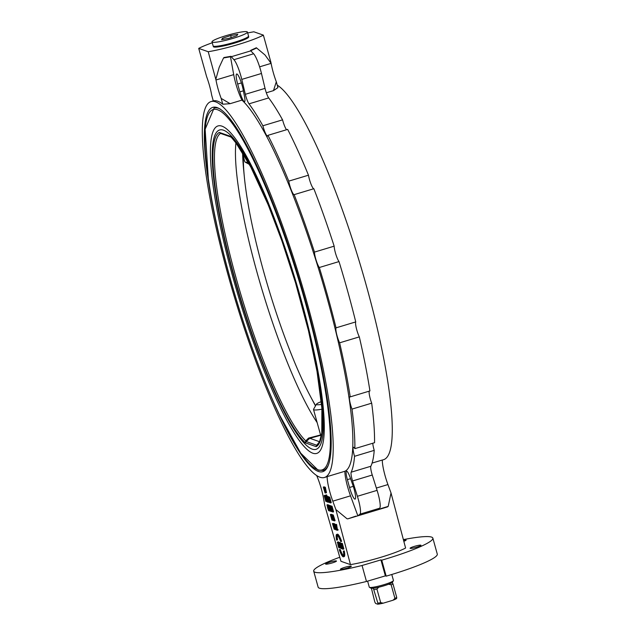 <?xml version="1.0" encoding="UTF-8"?>
<svg xmlns="http://www.w3.org/2000/svg" width="636" height="636" viewBox="0 0 636 636"><rect width="100%" height="100%" fill="white"/><g stroke="black" fill="none" stroke-linecap="round" stroke-linejoin="round"><path stroke-width="0.95" d="M248.533 36.212L248.716 36.864A18.341 2.266 164.5 0 1 234.732 43.057A18.341 2.266 164.5 0 1 213.37 46.667L213.187 46.015M247.42 32.062L248.533 36.053A18.38 2.266 164.5 0 1 239.096 40.783A18.38 2.266 164.5 0 1 220.342 45.72A18.38 2.266 164.5 0 1 213.108 45.879L212.003 41.881A18.38 2.266 164.5 0 1 229.103 34.781A18.38 2.266 164.5 0 1 247.42 32.062A18.38 2.266 164.5 0 1 237.991 36.793A18.38 2.266 164.5 0 1 219.229 41.73A18.38 2.266 164.5 0 1 212.003 41.881M247.674 32.953A37.596 4.643 164.5 0 1 253.859 31.8L263.368 35.123A37.596 4.643 164.5 0 1 208.218 51.731L198.718 48.408A37.596 4.643 164.5 0 1 212.249 42.779M231.242 37.572L230.677 35.544L237.8 34.288L236.838 35.719L228.745 38.398L221.622 39.647L222.584 38.224L230.677 35.544M222.584 38.224L222.918 39.424M394.924 598.357L393.048 600.217A11.281 1.391 -15.5 0 0 396.61 598.516L396.745 597.482A12.529 1.55 164.5 0 1 394.924 598.357L391.156 584.778A12.529 1.55 -15.5 0 0 392.984 583.904L392.181 582.544A11.281 1.391 164.5 0 1 388.62 584.238L391.156 584.778M396.745 597.482L392.984 583.904M374.111 589.588A12.529 1.55 -15.5 0 0 376.925 589.063L378.802 587.195A11.281 1.391 164.5 0 1 373.308 588.221L377.879 603.167L377.744 604.2L375.645 603.469L374.843 602.101L371.217 587.489M377.744 604.2A11.281 1.391 -15.5 0 0 383.23 603.174L380.694 602.642A12.529 1.55 164.5 0 1 377.879 603.167M380.694 602.642L376.925 589.063M367.616 581.137L369.293 587.163A12.529 1.55 -15.5 0 0 369.437 587.322A12.529 1.55 -15.5 0 0 369.548 587.378A12.529 1.55 -15.5 0 0 382.085 585.223A12.529 1.55 -15.5 0 0 393.398 580.676A12.529 1.55 -15.5 0 0 393.438 580.469L391.784 574.483M373.308 588.221A11.281 1.391 164.5 0 1 371.066 588.221A11.281 1.391 164.5 0 1 370.963 588.173L369.437 587.322M388.62 584.238A11.281 1.391 164.5 0 1 378.802 587.195M393.398 580.676L392.531 582.194A11.281 1.391 164.5 0 1 392.181 582.544M393.048 600.217L383.23 603.174M403.383 539.614A61.819 7.632 164.5 0 1 432.854 538.135A61.819 7.632 164.5 0 1 381.743 560.181L380.932 559.895L362.051 565.491A61.819 7.632 164.5 0 1 313.707 571.176A61.819 7.632 164.5 0 1 339.147 557.478L339.791 557.279M325.719 564.148A5.637 0.7 164.5 0 1 325.6 564.053A5.637 0.7 164.5 0 1 330.855 561.874A5.637 0.7 164.5 0 1 336.468 561.039A5.637 0.7 164.5 0 1 331.698 563.083A5.637 0.7 164.5 0 1 325.719 564.148M403.526 540.187A5.637 0.7 164.5 0 1 406.102 540.067A5.637 0.7 164.5 0 1 403.828 541.308M420.841 545.171A5.637 0.7 164.5 0 1 420.953 545.267A5.637 0.7 164.5 0 1 415.706 547.445A5.637 0.7 164.5 0 1 410.085 548.28A5.637 0.7 164.5 0 1 414.855 546.237A5.637 0.7 164.5 0 1 420.841 545.171M347.018 568.131A5.637 0.7 164.5 0 1 340.451 569.244A5.637 0.7 164.5 0 1 345.698 567.066A5.637 0.7 164.5 0 1 351.318 566.231A5.637 0.7 164.5 0 1 347.018 568.131M372.076 463.08L382.3 460.035A20.885 3.625 -106.8 0 0 387.936 484.568L391.021 492.964L405.601 548.017A37.596 4.643 164.5 0 1 350.46 564.625L340.952 561.294L324.853 505.715L323.446 497.901A20.885 3.625 73.2 0 0 316.76 475.744M313.707 571.176L318.135 587.155A61.819 7.632 -15.5 0 0 366.479 581.471L362.051 565.491M327.158 476.634L327.158 476.634A20.885 3.625 73.2 0 0 332.787 501.168L335.88 509.571L350.46 564.625M387.666 506.844L347.86 518.833L347.033 518.785L335.88 509.571M357.75 515.518L350.515 495.834A20.885 3.625 73.2 0 1 344.879 471.268L327.206 476.587M391.021 492.964L388.199 506.391L380.773 508.633M355.914 516.114L347.86 518.833M230.486 56.771L233.706 74.635A20.885 3.625 -106.8 0 0 241.95 100.114L230.113 103.684L221.161 98.397A20.885 3.625 73.2 0 1 215.986 79.977L208.218 51.731M230.113 103.684L222.775 104.225L221.161 98.397M222.775 104.225A196.325 34.09 -106.8 0 0 213.275 100.901L211.661 95.066A20.885 3.625 73.2 0 0 206.636 76.702L198.718 48.408M228.26 275.722A196.325 34.09 73.2 0 1 211.136 101.537A196.325 34.09 73.2 0 1 300.391 279.705A196.325 34.09 73.2 0 1 324.344 477.525A196.325 34.09 73.2 0 1 228.26 275.722M324.344 477.525L326.316 476.928A196.325 34.09 -106.8 0 0 327.15 476.61M241.95 100.114A196.325 34.09 73.2 0 1 326.92 297.41A196.325 34.09 73.2 0 1 344.879 471.268M231.099 56.787L250.791 50.864L253.621 53.766A16.711 2.902 73.2 0 1 261.476 73.474L265.029 88.372L245.337 94.303L241.775 79.405A16.711 2.902 -106.8 0 0 233.929 59.697L230.963 56.31L223.888 57.534L224.572 57.773L223.888 57.534L223.141 58.798L219.174 67.36L215.85 79.238M276.31 81.79L273.496 90.622L277.924 87.617L276.31 81.79A20.885 3.625 -106.8 0 1 271.127 63.369L264.997 54.974L256.364 47.756L250.656 50.379L250.791 50.864M266.325 92.777L273.496 90.622M382.3 460.074L383.429 459.733A196.325 34.09 -106.8 0 0 364.595 279.427A196.325 34.09 -106.8 0 0 277.248 85.176M245.337 94.303A8.355 1.447 -106.8 0 0 249.002 103.851A202.598 35.179 73.2 0 1 262.867 125.777L282.567 119.846A202.598 35.179 -106.8 0 0 268.694 97.92A8.355 1.447 73.2 0 1 265.029 88.372M378.317 509.301L379.652 508.22A16.711 2.902 -106.8 0 0 377.084 490.356L372.259 475.02A8.355 1.447 73.2 0 1 370.852 466.268A202.598 35.179 -106.8 0 0 374.222 450.368L354.53 456.298A202.598 35.179 73.2 0 1 351.151 472.198A8.355 1.447 -106.8 0 0 352.567 480.951L357.392 496.287A16.711 2.902 73.2 0 1 359.96 514.15L358.625 515.232M354.53 456.298A9.19 1.598 73.2 0 1 353.481 447.283A9.19 1.598 73.2 0 1 354.856 448.634L374.548 442.704A202.598 35.179 -106.8 0 0 371.686 403.176L351.994 409.107A202.598 35.179 73.2 0 1 354.856 448.634M351.994 409.107A9.19 1.598 73.2 0 1 349.824 396.745A9.19 1.598 73.2 0 1 350.229 396.864L369.929 390.933A202.598 35.179 -106.8 0 0 359.324 336.889L339.624 342.82A202.598 35.179 73.2 0 1 350.229 396.864M339.624 342.82A9.19 1.598 73.2 0 1 336.627 334.091A9.19 1.598 73.2 0 1 336.046 327.842L355.747 321.911A202.598 35.179 -106.8 0 0 339.012 261.579L319.32 267.51A202.598 35.179 73.2 0 1 336.046 327.842M319.32 267.51A9.19 1.598 73.2 0 1 316.187 260.37A9.19 1.598 73.2 0 1 314.47 252.095L334.162 246.164A202.598 35.179 -106.8 0 0 313.85 188.717L294.15 194.648A202.598 35.179 73.2 0 1 314.47 252.095M294.15 194.648A9.19 1.598 73.2 0 1 291.368 190.188A9.19 1.598 73.2 0 1 288.768 181.133L308.468 175.202A202.598 35.179 -106.8 0 0 287.663 129.402L267.963 135.333A202.598 35.179 73.2 0 1 288.768 181.133M267.963 135.333A9.19 1.598 73.2 0 1 267.597 136.072A9.19 1.598 73.2 0 1 262.867 125.777M230.963 56.31L224.572 57.773M244.534 96.688A9.604 1.67 73.2 0 1 244.542 101.712A9.604 1.67 73.2 0 1 239.852 91.878L237.673 84.047A11.281 1.956 73.2 0 1 236.672 73.991A11.281 1.956 73.2 0 1 243.175 89.7L244.534 96.688M352.765 484.87A11.281 1.956 73.2 0 1 355.087 499.117A11.281 1.956 73.2 0 1 349.546 487.47L347.383 479.647A9.604 1.67 73.2 0 1 346.564 471.165A9.604 1.67 73.2 0 1 350.126 477.429L352.765 484.87M271 62.638L263.368 35.123M372.783 443.236A9.19 1.598 -106.8 0 0 374.222 450.368M282.567 119.846A9.19 1.598 -106.8 0 0 286.574 129.736M308.468 175.202A9.19 1.598 -106.8 0 0 311.06 184.257A9.19 1.598 -106.8 0 0 313.85 188.717M334.162 246.164A9.19 1.598 -106.8 0 0 335.88 254.44A9.19 1.598 -106.8 0 0 339.012 261.579M355.747 321.911A9.19 1.598 -106.8 0 0 356.327 328.16A9.19 1.598 -106.8 0 0 359.324 336.889M369.254 391.132A9.19 1.598 -106.8 0 0 371.686 403.176M339.513 544.917L338.209 542.452L339.545 546.602L340.848 548.431L339.688 544.869M339.727 546.61L339.902 545.616L340.483 547.715L339.727 546.61L340.141 546.483M338.447 542.54L338.996 542.214L338.209 542.452M339.298 542.834L339.894 542.532L339.107 542.77M339.433 549.735L339.25 549.671A11.694 2.027 -106.8 0 0 343.416 556.818A11.694 2.027 -106.8 0 0 343.496 551.158L343.313 551.094A10.86 1.884 73.2 0 1 343.178 556.023A10.86 1.884 73.2 0 1 339.433 549.735L340.22 549.496A10.86 1.884 -106.8 0 0 343.496 555.649M339.25 549.671L340.22 549.496M343.313 551.094L344.283 550.919A11.694 2.027 73.2 0 1 344.203 556.58L343.416 556.818M344.283 550.919L343.496 551.158M340.546 543.168L339.759 543.406L339.958 544.615L341.182 548.343L341.993 548.828L340.443 543.231L339.759 543.406M340.149 544.655L340.427 543.804L340.999 545.871L340.149 544.655L340.626 544.511M340.92 547.222L341.174 546.491L341.627 548.129L340.92 547.222L341.341 547.095M336.587 540.083L336.778 540.147A10.86 1.884 73.2 0 1 336.913 535.218A10.86 1.884 73.2 0 1 340.65 541.506L340.84 541.57A11.694 2.027 -106.8 0 0 336.675 534.423A11.694 2.027 -106.8 0 0 336.587 540.083M337.382 535.353A10.86 1.884 -106.8 0 0 337.565 539.916L336.778 540.147M336.675 534.423L337.462 534.184A11.694 2.027 73.2 0 1 341.627 541.331L340.84 541.57M342.2 548.9L343.082 549.21L341.532 543.613L340.65 543.303L341.524 544.209L342.096 546.284L341.453 546.062L341.635 546.722L342.287 546.952L342.709 548.478L342.017 548.24L342.2 548.9M341.532 543.613L342.319 543.375L340.65 543.303M342.319 543.375L343.869 548.971L343.082 549.21M342.589 548.065L342.017 548.24M341.993 545.895L341.453 546.062M339.131 547.938L338.948 545.235L337.517 542.103L338.471 547.016L339.131 547.938L339.743 547.222M337.279 542.707L338.304 541.872L338.066 542.468L338.304 541.872L338.972 542.786M338.479 546.602L337.692 542.747L339.107 546.817L338.956 547.294L338.479 546.602L339.052 546.427M339.107 546.817L339.075 547.254M340.165 547.095L339.926 547.699M323.295 487.057L325.068 492.948L323.295 487.057L324.249 486.93M326.451 496.843L328.041 502.17L326.57 496.406L327.357 496.167L327.755 496.764M324.901 495.365L325.298 495.746M327.174 496.724L328.725 502.321L327.643 497.94L329.567 502.615L328.017 497.018L329.21 501.788L327.174 496.724L328.255 496.851M327.874 496.97L328.661 496.732L328.931 497.225M324.805 495.897L326.689 501.621L325.378 496.096L324.805 495.897L325.863 495.754M327.659 504.65L328.081 505.071M325.719 495.118L327.222 502.019L325.719 495.118L326.642 494.927L326.936 496.279M327.755 500.055L327.985 501.104M330.752 510.97L330.195 511.145L329.702 507.655L328.494 505.501L329.543 505.715M328.756 497.28L329.694 497.098L331.245 502.686L330.458 502.925L328.907 497.328L329.011 499.769L329.758 502.361L330.458 502.925M329.321 505.787L330.871 511.384L329.79 507.003L331.706 511.678L330.156 506.081L331.348 510.851L329.321 505.787L330.394 505.914M330.012 506.033L330.8 505.795L331.07 506.28M328.542 504.952L328.947 505.366M331.483 506.439L332.04 506.232L333.598 511.821L332.803 512.06L331.253 506.463L330.696 506.677L331.102 508.935L332.803 512.06M334.973 524.398L336.587 524.446L337.326 529.16L338.106 530.027L337.319 530.265L336.539 529.398L335.8 524.684L334.973 524.398L335.808 525.288L336.547 529.995L337.319 530.265M330.37 514.468L331.92 520.065L330.831 515.685L332.755 520.359L331.205 514.763L332.397 519.533L330.37 514.468L331.443 514.596M331.062 514.715L332.072 514.786M335.705 529.383L335.196 529.542L333.884 524.016L333.304 523.81L334.735 524.016M331.642 514.914L332.898 520.407L331.984 515.852L333.526 520.622L332.628 516.122L334.313 520.9L332.461 515.2L333.344 519.699L331.642 514.914L332.7 515.017M332.294 515.144L333.248 514.969L335.1 520.661L334.313 520.9M334.941 529.041L334.313 529.232L333.002 523.706L332.421 523.508L333.836 523.651M324.376 487.43L325.322 487.248L326.475 492.701L325.688 492.94L324.535 487.486L324.702 488.957L323.549 487.144L325.688 492.94M323.549 487.144L324.63 487.351M324.233 486.866L323.446 487.104M325.481 492.82L325.068 492.948M328.041 502.17L328.454 501.327M327.532 499.141L326.737 497.018L327.23 499.236M324.988 495.341L324.201 495.579L325.815 501.399L324.145 495.571L324.932 495.333M325.815 501.399L326.65 501.168M324.63 496.644L325.64 500.778L324.368 496.199M325.656 500.254L325.64 500.778M328.804 496.78L328.017 497.018M328.136 496.549L327.349 496.788M327.103 501.494L326.689 501.621L326.968 500.85M325.902 495.937L325.378 496.096M326.03 496.517L325.537 496.668M326.825 500.198L326.363 500.341M328.574 510.684L326.96 504.857L328.574 510.684L329.416 510.446M327.548 507.695L327.476 506.145L328.399 510.056L327.548 507.695M328.415 509.531L328.399 510.056M327.397 505.922L327.127 505.477M326.642 494.927L325.855 495.166M327.85 501.915L327.357 502.058M329.742 507.305L329.178 507.472M329.432 505.318L328.645 505.556M329.957 510.263L329.345 508.077L329.957 510.263M328.494 505.501L330.195 511.145M329.305 499.284L329.011 499.769M329.408 501.009L329.504 499.999L330.124 502.225L329.758 500.906M329.694 497.098L328.907 497.328M332.103 511.559L331.706 511.678M330.951 505.843L330.156 506.081M330.283 505.612L329.496 505.851M328.629 504.928L327.842 505.167L329.456 510.986L327.786 505.159L328.581 504.928M329.456 510.986L330.299 510.756M328.279 506.232L329.281 510.366L328.009 505.787M329.297 509.841L329.281 510.366M336.078 529.939L334.464 524.112L336.078 529.939L336.921 529.701M335.061 526.95L334.981 525.4L335.911 529.311L335.061 526.95M335.919 528.786L335.911 529.311M334.902 525.177L334.639 524.732M331.769 506.137L330.696 506.677M331.269 508.999L331.276 507.059L332.469 511.36L331.269 508.999L331.777 508.848M332.04 506.232L331.253 506.463M337.923 529.367L337.136 529.605M337.326 529.16L336.539 529.398M336.778 525.137L335.991 525.376M336.587 524.446L335.8 524.684M331.332 514.293L330.545 514.532M331.992 514.524L331.205 514.763M333.304 523.81L335.069 529.494L335.474 528.77M335.259 528.134L334.862 528.254M334.671 523.778L333.884 524.016M332.604 514.739L331.817 514.977M333.248 514.969L332.461 515.2M332.421 523.508L334.186 529.184L334.767 528.405M334.623 527.896L334.194 528.023M334.592 527.769L333.98 527.952M333.789 523.468L333.002 523.706M324.503 486.961L323.716 487.2M325.386 492.145L324.471 489.45L325.386 492.145M325.322 487.248L324.535 487.486M366.479 581.471L385.36 575.874L386.171 576.16A61.819 7.632 -15.5 0 0 437.282 554.115L432.854 538.135M386.171 576.16L381.743 560.181M385.36 575.874L380.932 559.895M229.477 276.143A190.267 33.04 73.2 0 1 212.885 107.341A190.267 33.04 73.2 0 1 299.381 280.007A190.267 33.04 73.2 0 1 322.603 471.721A190.267 33.04 73.2 0 1 229.477 276.143M317.141 422.574A162.077 28.143 73.2 0 1 259.878 282.392A162.077 28.143 73.2 0 1 235.908 142.909M320.576 434.968L308.563 438.093L305.741 440.891L305.423 442.887L306.131 441.519L309.788 438.291L319.566 441.71M220.676 133.369L219.325 132.415L220.668 133.449M317.523 444.636L316.561 445.168L316.164 446.639L316.8 445.152A8.355 1.312 -122 0 1 316.561 445.168L306.131 441.519A8.355 0.954 -121.6 0 1 305.837 441.312M220.628 133.433A8.355 7.258 -98.2 0 0 220.485 133.473A163.261 28.35 73.2 0 0 236.028 277.709A163.261 28.35 73.2 0 0 305.741 440.891A8.355 6.909 -134.7 0 0 307.601 440.374M309.788 438.291L320.671 435.31M308.563 438.093L309.533 438.26M316.831 445.136L319.63 441.567L321.792 432.949L321.888 408.296L316.998 371.249L308.46 330.64L295.462 282.575L281.939 240.996L268.249 204.975L250.838 167.117L236.218 143.307L231.107 137.01M315.504 405.879A162.077 28.143 73.2 0 1 313.977 403.057L310.567 396.625A152.592 26.497 73.2 0 1 244.311 176.593A152.592 26.497 73.2 0 1 243.373 156.559M244.311 176.593L243.612 169.351A162.077 28.143 73.2 0 1 242.634 153.896M315.631 405.673A152.592 26.497 73.2 0 1 310.567 396.625M248.191 162.188A18.794 2.321 164.5 0 1 245.035 162.029A18.794 2.321 164.5 0 1 244.82 161.79L242.022 151.71M321.57 404.401A14.62 1.805 164.5 0 1 316.49 404.17L313.588 409.21A18.794 2.321 -15.5 0 0 313.524 409.528A18.794 2.321 -15.5 0 0 321.951 409.179M316.49 404.17A14.62 1.805 164.5 0 1 321.307 401.61M350.515 495.834L332.787 501.168M376.361 488.05L387.936 484.568M233.706 74.635L215.986 79.977M259.615 66.836L271.127 63.369M249.002 103.851L268.694 97.92M357.392 496.287L377.084 490.356M359.96 514.15L379.652 508.22M233.929 59.697L253.621 53.766M241.775 79.405L261.476 73.474M353.266 486.349L349.546 487.47M347.383 479.647L350.571 478.685M241.394 82.926L237.673 84.047M239.852 91.878L243.389 90.813M370.852 466.268L351.151 472.198M339.362 545.116L338.948 545.235M338.606 544.655L337.899 544.869M326.467 501.208L325.902 501.375M329.114 510.517L328.661 510.652M329.973 510.835L329.543 510.962M336.046 527.029L335.649 527.157M352.567 480.951L372.259 475.02M250.743 50.689L255.839 48.36M209.379 185.672A188.248 32.69 73.2 0 1 209.061 183.669A188.248 32.69 73.2 0 1 276.278 213.521A188.248 32.69 73.2 0 1 317.436 469.614A188.248 32.69 73.2 0 1 277.272 410.196A188.248 32.69 73.2 0 1 276.469 408.455M268.448 203.115A171.005 29.693 -106.8 0 0 266.905 199.37A171.005 29.693 -106.8 0 0 216.471 206.684A171.005 29.693 -106.8 0 0 312.689 453.174A171.005 29.693 -106.8 0 0 316.823 365.167A171.005 29.693 -106.8 0 0 316.044 361.184M311.982 449.048A166.815 28.97 73.2 0 1 216.574 199.609A166.815 28.97 73.2 0 1 274.673 219.929A166.815 28.97 73.2 0 1 311.982 449.048M279.442 414.839L300.717 453.158L318.103 470.187L323.223 470.441A189.226 32.857 -106.8 0 0 327.85 466.053M220.398 109.161A189.226 32.857 -106.8 0 0 214.109 108.056L205.142 129.243L208.298 178.509M219.325 132.415A164.517 28.564 -106.8 0 0 234.66 277.956A164.517 28.564 -106.8 0 0 305.423 442.887L316.164 446.639A164.517 28.564 -106.8 0 0 300.828 301.106A164.517 28.564 -106.8 0 0 230.057 136.176L219.325 132.415M211.136 101.537L213.275 100.893M339.886 543.08L340.673 542.842M337.414 542.103L338.201 541.864M339.234 547.938L340.022 547.707M328.112 502.178L328.899 501.939M326.522 496.406L327.309 496.167M327.62 500.095L328.407 499.856M329.106 499.308L329.893 499.069M330.823 506.351L331.61 506.121M256.149 48.233L250.695 50.737M224.293 57.836L230.995 56.668M277.272 410.196C248.994 349.53 219.428 252.158 209.061 183.669M316.259 362.258L316.823 365.167C305.36 308.341 288.72 253.08 266.905 199.37L268.034 202.097M230.582 136.915L220.223 133.29M323.223 470.441L325.608 469.726M214.109 108.056L216.494 107.341M249.431 164.47L245.035 162.029M321.116 436.892L313.524 409.528"/></g></svg>
